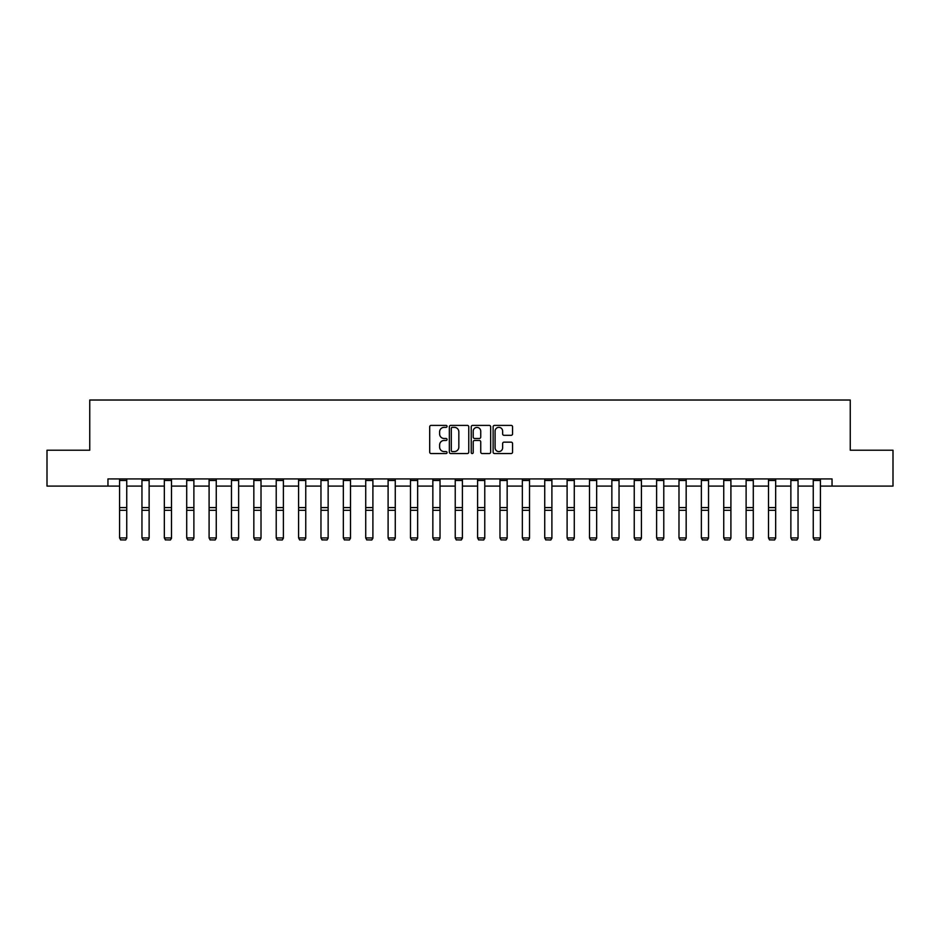 <?xml version="1.0" encoding="UTF-8"?>
<svg xmlns="http://www.w3.org/2000/svg" width="940" height="940" viewBox="0 0 940 940"><rect width="100%" height="100%" fill="white"/><g stroke="black" fill="none" stroke-linecap="round" stroke-linejoin="round"><path stroke-width="1.41" d="M447.052 426.384A0.987 0.987 0 0 0 446.065 425.397L431.108 425.397A1.41 1.41 0 0 0 429.697 426.795L429.697 452.14A1.41 1.41 0 0 0 431.108 453.55L446.065 453.55A0.987 0.987 0 0 0 447.052 452.563A0.987 0.987 0 0 0 446.065 451.576L444.127 451.576A4.5 4.5 0 0 1 439.626 447.076L439.626 444.961A4.5 4.5 0 0 1 444.127 440.461L446.065 440.461A0.987 0.987 0 0 0 447.052 439.474A0.987 0.987 0 0 0 446.065 438.487L444.127 438.487A4.5 4.5 0 0 1 439.626 433.986L439.626 431.871A4.5 4.5 0 0 1 444.127 427.359L446.065 427.359A0.987 0.987 0 0 0 447.052 426.384M511.149 435.314A1.41 1.41 0 0 0 512.559 433.916L512.559 426.795A1.41 1.41 0 0 0 511.149 425.397L494.534 425.397A1.41 1.41 0 0 0 493.124 426.795L493.124 452.14A1.41 1.41 0 0 0 494.534 453.55L511.149 453.55A1.41 1.41 0 0 0 512.559 452.14L512.559 443.551A1.41 1.41 0 0 0 511.149 442.153L504.04 442.153A1.41 1.41 0 0 0 502.63 443.551L502.63 447.816A3.772 3.772 0 0 1 498.858 451.576A3.772 3.772 0 0 1 495.098 447.816L495.098 431.131A3.772 3.772 0 0 1 498.858 427.359A3.772 3.772 0 0 1 502.63 431.131L502.63 433.916A1.41 1.41 0 0 0 504.04 435.314L511.149 435.314M107.959 486.086L47 486.086L47 450.225L89.746 450.225L89.746 400.029L850.254 400.029L850.254 450.225L893 450.225L893 486.086L832.041 486.086L832.041 478.918L107.959 478.918L107.959 486.086L119.58 486.086M468.766 426.795A1.41 1.41 0 0 0 467.356 425.397L450.742 425.397A1.41 1.41 0 0 0 449.344 426.795L449.344 452.14A1.41 1.41 0 0 0 450.742 453.55L467.356 453.55A1.41 1.41 0 0 0 468.766 452.14L468.766 426.795M472.644 425.397L489.258 425.397A1.41 1.41 0 0 1 490.656 426.795L490.656 452.14A1.41 1.41 0 0 1 489.258 453.55L482.138 453.55A1.41 1.41 0 0 1 480.74 452.14L480.74 441.87A1.41 1.41 0 0 0 479.329 440.461L474.606 440.461A1.41 1.41 0 0 0 473.208 441.87L473.208 452.563A0.987 0.987 0 0 1 472.221 453.55A0.987 0.987 0 0 1 471.234 452.563L471.234 426.795A1.41 1.41 0 0 1 472.644 425.397M126.747 486.086L141.952 486.086M149.131 486.086L164.336 486.086M171.503 486.086L186.708 486.086M193.887 486.086L209.091 486.086M216.259 486.086L231.463 486.086M238.631 486.086L253.835 486.086M261.014 486.086L276.219 486.086M283.387 486.086L298.591 486.086M305.759 486.086L320.963 486.086M328.142 486.086L343.347 486.086M350.514 486.086L365.719 486.086M372.898 486.086L388.103 486.086M395.27 486.086L410.474 486.086M417.642 486.086L432.846 486.086M440.026 486.086L455.23 486.086M462.398 486.086L477.602 486.086M484.77 486.086L499.974 486.086M507.154 486.086L522.358 486.086M529.526 486.086L544.73 486.086M551.898 486.086L567.102 486.086M574.281 486.086L589.486 486.086M596.653 486.086L611.858 486.086M619.037 486.086L634.241 486.086M641.409 486.086L656.614 486.086M663.781 486.086L678.986 486.086M686.165 486.086L701.369 486.086M708.537 486.086L723.741 486.086M730.909 486.086L746.113 486.086M753.293 486.086L768.497 486.086M775.664 486.086L790.869 486.086M798.048 486.086L813.253 486.086M820.42 486.086L832.041 486.086M452.293 427.359A0.987 0.987 0 0 0 451.306 428.346L451.306 450.589A0.987 0.987 0 0 0 452.293 451.576L454.337 451.576A4.5 4.5 0 0 0 458.838 447.076L458.838 431.871A4.5 4.5 0 0 0 454.337 427.359L452.293 427.359M480.74 431.202A3.772 3.772 0 0 0 476.968 427.43A3.772 3.772 0 0 0 473.208 431.202L473.208 437.077A1.41 1.41 0 0 0 474.606 438.487L479.329 438.487A1.41 1.41 0 0 0 480.74 437.077L480.74 431.202M126.747 480.481L119.58 480.481L119.58 478.942L126.747 478.942L126.747 538.197L125.678 539.971L120.661 539.865L125.678 539.971M120.661 539.971L119.58 537.927L126.747 537.927L125.678 539.865M119.58 480.481L119.58 537.927L120.661 539.865M149.131 480.481L141.952 480.481L141.952 478.942L149.131 478.942L149.131 538.197L148.05 539.971L143.033 539.865L148.05 539.971M143.033 539.971L141.952 537.927L149.131 537.927L148.05 539.865M141.952 480.481L141.952 537.927L143.033 539.865M171.503 480.481L164.336 480.481L164.336 478.942L171.503 478.942L171.503 538.197L170.434 539.971L165.405 539.865L170.434 539.971M165.405 539.971L164.336 537.927L171.503 537.927L170.434 539.865M164.336 480.481L164.336 537.927L165.405 539.865M193.887 480.481L186.708 480.481L186.708 478.942L193.887 478.942L193.887 538.197L192.806 539.971L187.788 539.865L192.806 539.971M187.788 539.971L186.708 537.927L193.887 537.927L192.806 539.865M186.708 480.481L186.708 537.927L187.788 539.865M216.259 480.481L209.091 480.481L209.091 478.942L216.259 478.942L216.259 538.197L215.178 539.971L210.161 539.865L215.178 539.971M210.161 539.971L209.091 537.927L216.259 537.927L215.178 539.865M209.091 480.481L209.091 537.927L210.161 539.865M238.631 480.481L231.463 480.481L231.463 478.942L238.631 478.942L238.631 538.197L237.562 539.971L232.533 539.865L237.562 539.971M232.533 539.971L231.463 537.927L238.631 537.927L237.562 539.865M231.463 480.481L231.463 537.927L232.533 539.865M261.014 480.481L253.835 480.481L253.835 478.942L261.014 478.942L261.014 538.197L259.933 539.971L254.916 539.865L259.933 539.971M254.916 539.971L253.835 537.927L261.014 537.927L259.933 539.865M253.835 480.481L253.835 537.927L254.916 539.865M283.387 480.481L276.219 480.481L276.219 478.942L283.387 478.942L283.387 538.197L282.305 539.971L277.288 539.865L282.305 539.971M277.288 539.971L276.219 537.927L283.387 537.927L282.305 539.865M276.219 480.481L276.219 537.927L277.288 539.865M305.759 480.481L298.591 480.481L298.591 478.942L305.759 478.942L305.759 538.197L304.689 539.971L299.672 539.865L304.689 539.971M299.672 539.971L298.591 537.927L305.759 537.927L304.689 539.865M298.591 480.481L298.591 537.927L299.672 539.865M328.142 480.481L320.963 480.481L320.963 478.942L328.142 478.942L328.142 538.197L327.061 539.971L322.044 539.865L327.061 539.971M322.044 539.971L320.963 537.927L328.142 537.927L327.061 539.865M320.963 480.481L320.963 537.927L322.044 539.865M350.514 480.481L343.347 480.481L343.347 478.942L350.514 478.942L350.514 538.197L349.445 539.971L344.416 539.865L349.445 539.971M344.416 539.971L343.347 537.927L350.514 537.927L349.445 539.865M343.347 480.481L343.347 537.927L344.416 539.865M372.898 480.481L365.719 480.481L365.719 478.942L372.898 478.942L372.898 538.197L371.817 539.971L366.8 539.865L371.817 539.971M366.8 539.971L365.719 537.927L372.898 537.927L371.817 539.865M365.719 480.481L365.719 537.927L366.8 539.865M395.27 480.481L388.103 480.481L388.103 478.942L395.27 478.942L395.27 538.197L394.189 539.971L389.172 539.865L394.189 539.971M389.172 539.971L388.103 537.927L395.27 537.927L394.189 539.865M388.103 480.481L388.103 537.927L389.172 539.865M417.642 480.481L410.474 480.481L410.474 478.942L417.642 478.942L417.642 538.197L416.573 539.971L411.544 539.865L416.573 539.971M411.544 539.971L410.474 537.927L417.642 537.927L416.573 539.865M410.474 480.481L410.474 537.927L411.544 539.865M440.026 480.481L432.846 480.481L432.846 478.942L440.026 478.942L440.026 538.197L438.945 539.971L433.928 539.865L438.945 539.971M433.928 539.971L432.846 537.927L440.026 537.927L438.945 539.865M432.846 480.481L432.846 537.927L433.928 539.865M462.398 480.481L455.23 480.481L455.23 478.942L462.398 478.942L462.398 538.197L461.317 539.971L456.299 539.865L461.317 539.971M456.299 539.971L455.23 537.927L462.398 537.927L461.317 539.865M455.23 480.481L455.23 537.927L456.299 539.865M484.77 480.481L477.602 480.481L477.602 478.942L484.77 478.942L484.77 538.197L483.701 539.971L478.683 539.865L483.701 539.971M478.683 539.971L477.602 537.927L484.77 537.927L483.701 539.865M477.602 480.481L477.602 537.927L478.683 539.865M507.154 480.481L499.974 480.481L499.974 478.942L507.154 478.942L507.154 538.197L506.072 539.971L501.055 539.865L506.072 539.971M501.055 539.971L499.974 537.927L507.154 537.927L506.072 539.865M499.974 480.481L499.974 537.927L501.055 539.865M529.526 480.481L522.358 480.481L522.358 478.942L529.526 478.942L529.526 538.197L528.456 539.971L523.427 539.865L528.456 539.971M523.427 539.971L522.358 537.927L529.526 537.927L528.456 539.865M522.358 480.481L522.358 537.927L523.427 539.865M551.898 480.481L544.73 480.481L544.73 478.942L551.898 478.942L551.898 538.197L550.828 539.971L545.811 539.865L550.828 539.971M545.811 539.971L544.73 537.927L551.898 537.927L550.828 539.865M544.73 480.481L544.73 537.927L545.811 539.865M574.281 480.481L567.102 480.481L567.102 478.942L574.281 478.942L574.281 538.197L573.2 539.971L568.183 539.865L573.2 539.971M568.183 539.971L567.102 537.927L574.281 537.927L573.2 539.865M567.102 480.481L567.102 537.927L568.183 539.865M596.653 480.481L589.486 480.481L589.486 478.942L596.653 478.942L596.653 538.197L595.584 539.971L590.555 539.865L595.584 539.971M590.555 539.971L589.486 537.927L596.653 537.927L595.584 539.865M589.486 480.481L589.486 537.927L590.555 539.865M619.037 480.481L611.858 480.481L611.858 478.942L619.037 478.942L619.037 538.197L617.956 539.971L612.939 539.865L617.956 539.971M612.939 539.971L611.858 537.927L619.037 537.927L617.956 539.865M611.858 480.481L611.858 537.927L612.939 539.865M641.409 480.481L634.241 480.481L634.241 478.942L641.409 478.942L641.409 538.197L640.328 539.971L635.311 539.865L640.328 539.971M635.311 539.971L634.241 537.927L641.409 537.927L640.328 539.865M634.241 480.481L634.241 537.927L635.311 539.865M663.781 480.481L656.614 480.481L656.614 478.942L663.781 478.942L663.781 538.197L662.712 539.971L657.695 539.865L662.712 539.971M657.695 539.971L656.614 537.927L663.781 537.927L662.712 539.865M656.614 480.481L656.614 537.927L657.695 539.865M686.165 480.481L678.986 480.481L678.986 478.942L686.165 478.942L686.165 538.197L685.084 539.971L680.067 539.865L685.084 539.971M680.067 539.971L678.986 537.927L686.165 537.927L685.084 539.865M678.986 480.481L678.986 537.927L680.067 539.865M708.537 480.481L701.369 480.481L701.369 478.942L708.537 478.942L708.537 538.197L707.468 539.971L702.439 539.865L707.468 539.971M702.439 539.971L701.369 537.927L708.537 537.927L707.468 539.865M701.369 480.481L701.369 537.927L702.439 539.865M730.909 480.481L723.741 480.481L723.741 478.942L730.909 478.942L730.909 538.197L729.84 539.971L724.822 539.865L729.84 539.971M724.822 539.971L723.741 537.927L730.909 537.927L729.84 539.865M723.741 480.481L723.741 537.927L724.822 539.865M753.293 480.481L746.113 480.481L746.113 478.942L753.293 478.942L753.293 538.197L752.212 539.971L747.194 539.865L752.212 539.971M747.194 539.971L746.113 537.927L753.293 537.927L752.212 539.865M746.113 480.481L746.113 537.927L747.194 539.865M775.664 480.481L768.497 480.481L768.497 478.942L775.664 478.942L775.664 538.197L774.595 539.971L769.566 539.865L774.595 539.971M769.566 539.971L768.497 537.927L775.664 537.927L774.595 539.865M768.497 480.481L768.497 537.927L769.566 539.865M798.048 480.481L790.869 480.481L790.869 478.942L798.048 478.942L798.048 538.197L796.967 539.971L791.95 539.865L796.967 539.971M791.95 539.971L790.869 537.927L798.048 537.927L796.967 539.865M790.869 480.481L790.869 537.927L791.95 539.865M820.42 480.481L813.253 480.481L813.253 478.942L820.42 478.942L820.42 538.197L819.339 539.971L814.322 539.865L819.339 539.971M814.322 539.971L813.253 537.927L820.42 537.927L819.339 539.865M813.253 480.481L813.253 537.927L814.322 539.865M126.747 507.588L119.58 507.588M126.747 510.303L119.58 510.303M149.131 507.588L141.952 507.588M149.131 510.303L141.952 510.303M171.503 507.588L164.336 507.588M171.503 510.303L164.336 510.303M193.887 507.588L186.708 507.588M193.887 510.303L186.708 510.303M216.259 507.588L209.091 507.588M216.259 510.303L209.091 510.303M238.631 507.588L231.463 507.588M238.631 510.303L231.463 510.303M261.014 507.588L253.835 507.588M261.014 510.303L253.835 510.303M283.387 507.588L276.219 507.588M283.387 510.303L276.219 510.303M305.759 507.588L298.591 507.588M305.759 510.303L298.591 510.303M328.142 507.588L320.963 507.588M328.142 510.303L320.963 510.303M350.514 507.588L343.347 507.588M350.514 510.303L343.347 510.303M372.898 507.588L365.719 507.588M372.898 510.303L365.719 510.303M395.27 507.588L388.103 507.588M395.27 510.303L388.103 510.303M417.642 507.588L410.474 507.588M417.642 510.303L410.474 510.303M440.026 507.588L432.846 507.588M440.026 510.303L432.846 510.303M462.398 507.588L455.23 507.588M462.398 510.303L455.23 510.303M484.77 507.588L477.602 507.588M484.77 510.303L477.602 510.303M507.154 507.588L499.974 507.588M507.154 510.303L499.974 510.303M529.526 507.588L522.358 507.588M529.526 510.303L522.358 510.303M551.898 507.588L544.73 507.588M551.898 510.303L544.73 510.303M574.281 507.588L567.102 507.588M574.281 510.303L567.102 510.303M596.653 507.588L589.486 507.588M596.653 510.303L589.486 510.303M619.037 507.588L611.858 507.588M619.037 510.303L611.858 510.303M641.409 507.588L634.241 507.588M641.409 510.303L634.241 510.303M663.781 507.588L656.614 507.588M663.781 510.303L656.614 510.303M686.165 507.588L678.986 507.588M686.165 510.303L678.986 510.303M708.537 507.588L701.369 507.588M708.537 510.303L701.369 510.303M730.909 507.588L723.741 507.588M730.909 510.303L723.741 510.303M753.293 507.588L746.113 507.588M753.293 510.303L746.113 510.303M775.664 507.588L768.497 507.588M775.664 510.303L768.497 510.303M798.048 507.588L790.869 507.588M798.048 510.303L790.869 510.303M820.42 507.588L813.253 507.588M820.42 510.303L813.253 510.303"/></g></svg>
